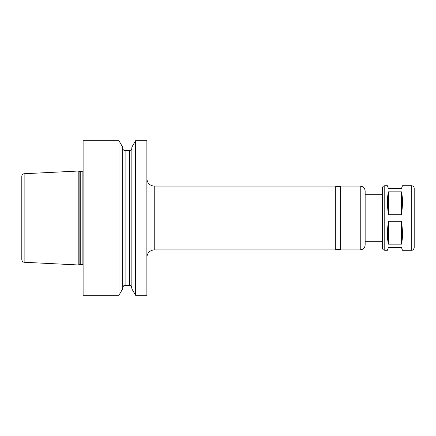 <?xml version="1.0" encoding="UTF-8"?>
<svg xmlns="http://www.w3.org/2000/svg" width="436" height="436" viewBox="0 0 436 436"><rect width="100%" height="100%" fill="white"/><g stroke="black" fill="none" stroke-linecap="round" stroke-linejoin="round"><path stroke-width="0.65" d="M384.77 250.248C383.282 250.106 382.465 249.288 382.318 247.795L382.318 188.205C382.465 186.712 383.282 185.894 384.77 185.752L384.77 250.248L387.424 250.248L388.449 247.43L401.447 247.43L402.472 250.248L411.748 250.248C412.483 249.724 412.936 251.267 414.2 247.795L414.2 188.205C414.053 186.712 413.235 185.894 411.748 185.752L411.748 250.248M388.449 244.138C387.086 238.388 387.086 230.775 388.449 221.292L401.447 221.292C402.81 230.775 402.81 238.388 401.447 244.138L388.449 244.138L388.449 221.292M388.449 214.708C387.086 205.225 387.086 197.612 388.449 191.862L401.447 191.862C402.81 197.612 402.81 205.225 401.447 214.708L388.449 214.708L388.449 191.862M401.447 221.292L401.447 244.138M401.447 191.862L401.447 214.708M411.748 185.752L402.472 185.752L401.447 188.57L388.449 188.57L387.424 185.752L384.77 185.752M382.318 241.299L365.15 241.299L365.15 194.701L382.318 194.701M414.2 202.059L414.2 233.941M24.133 173.741C22.705 173.937 21.931 174.754 21.8 176.188L21.8 259.812C22.846 263.022 23.381 261.769 24.133 262.259L78.208 264.963L78.208 171.037L24.133 173.741L24.133 262.259M83.113 171.152L80.229 171.528L78.208 171.037M83.113 140.746L83.113 295.254L118.974 295.254L118.974 140.746L83.113 140.746M118.974 140.746L122.658 147.128L122.658 288.872L118.974 295.254M131.857 148.104C131.71 149.592 130.893 150.409 129.405 150.556L125.11 150.556C123.622 150.409 122.805 149.592 122.658 148.104M135.542 140.746L131.857 147.128L131.857 288.872L135.542 295.254L146.877 295.254L146.877 140.746L135.542 140.746L135.542 295.254M154.235 186.118L154.235 249.883L335.72 249.883L335.72 186.118L154.235 186.118C149.766 185.681 147.314 183.229 146.877 178.76M335.72 186.608L340.625 186.608M360.245 186.118L340.625 186.118L340.625 249.883L360.245 249.883C363.226 249.594 364.861 247.959 365.15 244.978L365.15 191.023C364.861 188.041 363.226 186.406 360.245 186.118L360.245 249.883M79.853 171.473L79.853 264.527L78.208 264.963M80.229 171.528L80.229 264.472L79.853 264.527M82.132 171.528L82.132 264.472L83.113 264.848M125.11 150.556L125.11 285.444C124.396 285.912 123.835 284.534 122.658 287.896M129.405 150.556L129.405 285.444C130.13 285.912 130.691 284.545 131.857 287.896M80.229 264.472L82.132 264.472M125.11 285.444L129.405 285.444M154.235 249.883C149.766 250.319 147.314 252.771 146.877 257.24M335.72 249.392L340.625 249.392"/></g></svg>
